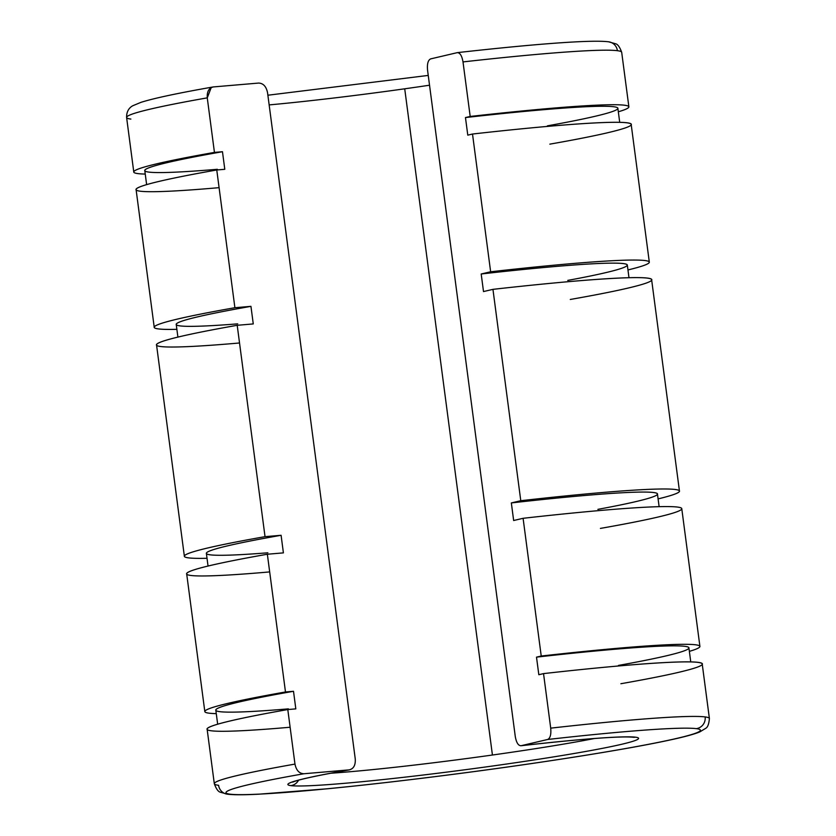 <?xml version="1.0" encoding="UTF-8"?>
<svg xmlns="http://www.w3.org/2000/svg" width="836" height="836" viewBox="0 0 836 836"><rect width="100%" height="100%" fill="white"/><g stroke="black" fill="none" stroke-linecap="round" stroke-linejoin="round"><path stroke-width="1.25" d="M690.755 661.934L688.906 647.858A238.584 11.464 172.5 0 0 536.503 657.138L538.823 674.715L543.536 673.607L550.715 728.146C551.279 734.468 550.255 738.251 547.653 739.484L521.068 745.722C518.299 745.754 516.366 742.671 515.269 736.464C516.366 742.671 518.299 745.754 521.068 745.722L547.653 739.484A239.274 11.505 172.5 0 1 696.346 728.647A239.274 11.505 172.5 0 1 507.159 767.04A239.274 11.505 172.5 0 1 230.078 794.179A239.274 11.505 -7.5 0 1 303.855 773.749A239.274 11.505 172.5 0 0 230.078 794.179A10.408 10.22 -82.7 0 1 227.402 794.2C233.84 794.963 244.321 794.952 258.857 794.19L327.555 788.766C368.885 784.722 414.551 779.413 464.565 772.851C547.852 761.92 628.891 748.972 669.981 739.996C683.952 737.007 693.88 734.322 699.763 731.928L705.772 728.292C707.705 727.278 708.918 724.018 709.398 718.521L702.219 663.993A249.682 11.997 172.5 0 0 543.536 673.607L550.715 728.146A249.682 11.997 -7.5 0 1 705.124 716.922A249.682 11.997 -7.5 0 1 709.398 718.521A249.682 11.997 172.5 0 0 705.124 716.922A10.408 10.22 97.3 0 1 696.346 728.647A10.408 10.22 -82.7 0 0 705.124 716.922A249.682 11.997 172.5 0 0 550.715 728.146C551.279 734.468 550.255 738.251 547.653 739.484A239.274 11.505 -7.5 0 1 696.346 728.647A239.274 11.505 -7.5 0 1 507.159 767.04A239.274 11.505 -7.5 0 1 230.078 794.179A10.408 10.22 97.3 0 1 218.593 785.307A249.682 11.997 -7.5 0 1 214.309 783.698A249.682 11.997 -7.5 0 1 294.972 764.094C296.247 770.311 299.215 773.54 303.855 773.749L349.061 769.904C353.565 768.911 355.624 765.264 355.258 758.952L267.551 92.733L355.258 758.952C355.624 765.264 353.565 768.911 349.061 769.904A176.856 8.496 172.5 0 0 290.897 785.631A176.856 8.496 172.5 0 0 495.696 765.577A176.856 8.496 172.5 0 0 635.527 737.195A176.856 8.496 172.5 0 0 521.068 745.722L520.838 745.764C576.715 739.432 619.716 735.931 632.852 737.216A10.408 10.22 -82.7 0 0 635.527 737.195A10.408 10.22 97.3 0 1 632.852 737.216L633.165 737.247M699.91 646.406L681.768 508.675A249.682 11.997 172.5 0 0 523.096 518.299L541.226 656.03A249.682 11.997 -7.5 0 1 699.91 646.406A249.682 11.997 -7.5 0 1 689.366 651.359A249.682 11.997 172.5 0 0 541.226 656.03L523.096 518.299L513.649 520.514L511.339 502.927L513.649 520.514L523.096 518.299A249.682 11.997 -7.5 0 1 600.426 528.404M659.123 506.668L657.451 493.992A227.486 10.931 172.5 0 0 511.339 502.927L520.776 500.712A249.682 11.997 -7.5 0 1 679.459 491.087A249.682 11.997 -7.5 0 1 658.099 498.893A249.682 11.997 172.5 0 0 520.776 500.712L492.947 289.35L520.776 500.712L511.339 502.927A227.486 10.931 -7.5 0 1 597.918 509.343M679.459 491.087L651.631 279.726A249.682 11.997 172.5 0 0 492.947 289.35L483.511 291.565L481.191 273.989L483.511 291.565L492.947 289.35A249.682 11.997 -7.5 0 1 570.288 299.466M427.562 70.234C427.008 63.902 428.032 60.119 430.644 58.896C428.032 60.119 427.008 63.902 427.562 70.234L515.269 736.464L427.562 70.234M269.15 104.908A166.458 8.005 172.5 0 0 404.718 88.804A166.458 8.005 172.5 0 0 429.537 85.209A166.458 8.005 -7.5 0 1 404.718 88.804A166.458 8.005 -7.5 0 1 269.15 104.908M492.425 755.023L404.718 88.804L492.425 755.023A166.458 8.005 -7.5 0 1 330.669 773.237A166.458 8.005 172.5 0 0 492.425 755.023A166.458 8.005 172.5 0 0 594.302 738.533A166.458 8.005 -7.5 0 1 492.425 755.023M298.556 780.197A10.408 10.22 97.3 0 1 290.897 785.631A10.408 10.22 -82.7 0 0 298.556 780.197M617.407 50.693A10.408 10.22 -82.7 0 0 608.598 41.8L608.598 41.8A10.408 10.22 97.3 0 1 617.407 50.693A249.682 11.997 -7.5 0 1 621.691 52.302A249.682 11.997 172.5 0 0 617.407 50.693A249.682 11.997 172.5 0 0 463.008 61.916A249.682 11.997 -7.5 0 1 617.407 50.693M457.229 52.658L430.644 58.896L457.229 52.658C459.988 52.626 461.921 55.719 463.008 61.916C461.921 55.719 459.988 52.626 457.229 52.658L457.459 52.616C534.194 44.036 591.365 39.595 608.598 41.8L615.662 43.796C617.794 44.277 619.8 47.119 621.691 52.302L628.871 106.83A249.682 11.997 -7.5 0 1 618.327 111.784A249.682 11.997 172.5 0 0 470.187 116.455A249.682 11.997 -7.5 0 1 628.871 106.83M463.008 61.916L470.187 116.455L463.008 61.916M619.716 122.359L617.867 108.283A238.584 11.464 172.5 0 0 465.464 117.562L467.784 135.139L465.464 117.562L470.187 116.455L465.464 117.562A238.584 11.464 -7.5 0 1 547.423 125.839M649.321 262.149L631.18 124.418A249.682 11.997 172.5 0 0 472.507 134.032L490.638 271.773A249.682 11.997 -7.5 0 1 649.321 262.149A249.682 11.997 -7.5 0 1 627.961 269.944A249.682 11.997 172.5 0 0 490.638 271.773L472.507 134.032L467.784 135.139L472.507 134.032A249.682 11.997 -7.5 0 1 549.837 144.147M628.985 277.719L627.313 265.043A227.486 10.931 172.5 0 0 481.191 273.989L490.638 271.773L481.191 273.989A227.486 10.931 -7.5 0 1 567.769 280.394M620.876 683.723A249.682 11.997 -7.5 0 0 543.536 673.607L538.823 674.715L536.503 657.138L541.226 656.03L536.503 657.138A238.584 11.464 -7.5 0 1 618.462 665.414M211.194 87.613L207.265 97.864L214.444 152.403L222.47 151.713L224.79 169.3L216.764 169.98L234.895 307.711L250.946 306.352L253.266 323.929L237.205 325.298L265.033 536.66L281.095 535.291L283.404 552.878L267.353 554.237L285.484 691.978L293.509 691.288L295.819 708.876L287.793 709.555L294.972 764.094L287.793 709.555L295.819 708.876L293.509 691.288L285.484 691.978L267.353 554.237L283.404 552.878L281.095 535.291L265.033 536.66L237.205 325.298L253.266 323.929L250.946 306.352A227.486 10.931 172.5 0 0 176.229 324.431L177.901 337.107M267.551 92.733C266.266 86.495 263.298 83.276 258.637 83.067L213.431 86.923L258.637 83.067C263.298 83.276 266.266 86.495 267.551 92.733M239.535 342.979A249.682 11.997 -7.5 0 1 237.205 325.298A249.682 11.997 172.5 0 0 156.541 344.913L184.369 556.274A249.682 11.997 -7.5 0 1 265.033 536.66A249.682 11.997 172.5 0 0 207.014 558.281A249.682 11.997 -7.5 0 1 184.369 556.274M237.717 323.856A227.486 10.931 -7.5 0 1 250.946 306.352L234.895 307.711A249.682 11.997 172.5 0 0 176.877 329.332A249.682 11.997 -7.5 0 1 154.232 327.325A249.682 11.997 -7.5 0 1 234.895 307.711L216.764 169.98A249.682 11.997 172.5 0 0 136.09 189.594L154.232 327.325M219.084 187.661A249.682 11.997 -7.5 0 1 216.764 169.98L224.79 169.3L222.47 151.713A238.584 11.464 172.5 0 0 144.785 170.565L146.634 184.641M217.37 169.29A238.584 11.464 -7.5 0 1 222.47 151.713L214.444 152.403A249.682 11.997 172.5 0 0 145.245 174.076A249.682 11.997 -7.5 0 1 133.781 172.007A249.682 11.997 -7.5 0 1 214.444 152.403L207.265 97.864A249.682 11.997 172.5 0 0 126.602 117.479A249.682 11.997 -7.5 0 1 207.265 97.864C206.889 91.563 208.948 87.916 213.431 86.923L212.95 86.986C177.786 93.162 153.772 98.282 140.908 102.368L133.028 105.639C130.364 106.903 126.403 110.362 126.602 117.479A249.682 11.997 -7.5 0 0 130.876 119.078M292.684 782.12L294.115 781.555C301.712 778.891 320.188 774.982 349.542 769.841L303.855 773.749C299.215 773.54 296.247 770.311 294.972 764.094A249.682 11.997 172.5 0 0 214.309 783.698L207.129 729.17A249.682 11.997 172.5 0 1 287.793 709.555A249.682 11.997 -7.5 0 0 290.123 727.236M267.854 552.795A227.486 10.931 -7.5 0 1 281.095 535.291A227.486 10.931 172.5 0 0 206.377 553.369L208.039 566.056M269.673 571.918A249.682 11.997 -7.5 0 1 267.353 554.237A249.682 11.997 172.5 0 0 186.679 573.851L204.82 711.582A249.682 11.997 -7.5 0 1 285.484 691.978A249.682 11.997 172.5 0 0 216.284 713.641A249.682 11.997 -7.5 0 1 204.82 711.582M288.399 708.865A238.584 11.464 -7.5 0 1 293.509 691.288A238.584 11.464 172.5 0 0 215.813 710.14L217.673 724.216M521.068 745.722A176.856 8.496 -7.5 0 1 635.527 737.195A176.856 8.496 -7.5 0 1 495.696 765.577A176.856 8.496 -7.5 0 1 290.897 785.631A176.856 8.496 -7.5 0 1 349.061 769.904M267.875 95.22L428.241 75.418M133.781 172.007L126.602 117.479M227.402 794.2L220.349 792.214C218.186 791.682 216.179 788.85 214.309 783.698"/></g></svg>
